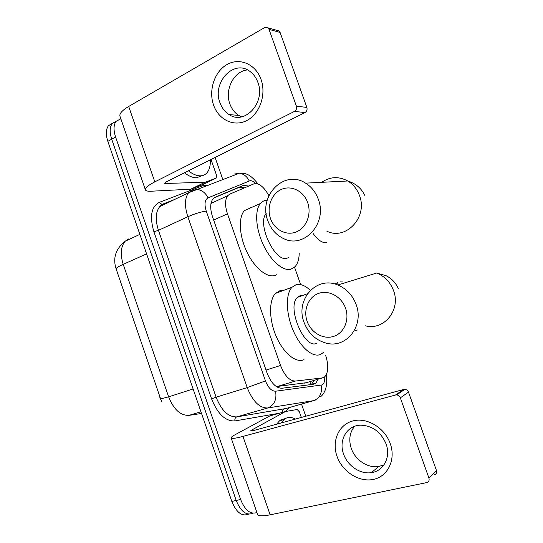 <?xml version="1.0" encoding="UTF-8"?>
<svg xmlns="http://www.w3.org/2000/svg" width="543" height="543" viewBox="0 0 543 543"><rect width="100%" height="100%" fill="white"/><g stroke="black" fill="none" stroke-linecap="round" stroke-linejoin="round"><path stroke-width="0.81" d="M135.56 325.664L160.07 397.286M276.326 386.575L306.313 382.7M268.873 195.636C263.83 186.663 258.828 182.747 253.866 183.88L229.784 194.123L227.734 195.67C224.917 199.58 224.829 205.634 227.469 213.84L280.534 365.466C284.613 375.736 289.541 380.935 295.311 381.064L322.216 377.955L324.816 376.747C328.467 372.349 328.725 365.174 325.596 355.224M161.766 401.671L159.839 397.361M212.727 202.057L211.186 203.102M300.666 284.586L294.537 267.21M256.914 512.531C250.479 514.703 245.042 510.352 240.603 499.479L115.591 137.012L111.702 139.198C109.51 132.363 109.686 127.143 112.238 123.532L116.29 121.082L112.238 123.532C109.686 127.143 109.51 132.363 111.702 139.198L236.205 500.463L111.702 139.198L107.84 141.356C105.654 134.549 105.844 129.343 108.417 125.732L112.455 123.268M252.963 513.216C246.393 515.864 240.807 511.615 236.205 500.463C240.807 511.615 246.393 515.864 252.963 513.216M248.592 514.14C241.995 516.766 236.409 512.531 231.834 501.433L107.84 141.356M248.796 186.039L243.373 185.401L215.143 197.211L212.992 198.813C210.107 202.743 209.965 208.763 212.564 216.888L267.007 372.851C271.066 383.073 276.041 388.204 281.932 388.252L313.291 384.295L315.863 383.1L318.191 379.157M313.956 380.419L311.404 384.532M215.096 157.477L222.854 179.624M301.514 404.087L305.77 416.237M115.591 137.012C113.385 130.164 113.548 124.931 116.087 121.327L120.845 118.788M213.908 197.937L239.368 187.267L244.649 187.803M276.604 424.219L279.502 420.811L281.002 419.78L285.245 418.605C288.353 416.922 291.754 417.072 295.426 419.067M280.867 423.058L285.231 418.612M390.268 443.651C396.057 459.609 387.906 476.455 373.469 479.388C359.113 482.557 342.28 471.663 337.013 456.344C331.542 441.065 338.703 424.565 352.835 420.94C366.878 417.092 384.695 427.633 390.268 443.651M343.59 454.063C347.513 465.833 360.301 474.514 371.426 472.634C383.677 471.148 391.041 457.057 386.073 443.909C380.996 432.065 372.634 425.821 360.993 425.183C347.099 425.04 338.282 440.095 343.59 454.063M383.982 464.883L378.681 466.512C367.713 468.405 355.122 459.935 351.267 448.396C348.538 439.871 349.638 432.52 354.565 426.336M403.734 389.426L404.902 389.317C406.605 389.541 407.807 390.485 408.499 392.155L400.34 397.829C399.628 396.118 398.406 395.148 396.668 394.917L395.48 395.019L403.734 389.426L253.629 430.511L250.594 430.877L251.599 430.104L285.503 411.506L297.15 409.503L299.342 411.75L301.338 417.452M285.224 411.608L269.742 415.958L235.411 434.549C232.648 436.049 231.209 437.142 231.101 437.821C231.223 438.941 235.18 438.472 242.965 436.409L395.48 395.019M269.742 415.958L285.326 411.553M231.203 438.113L257.463 514.106C257.898 516.142 262.12 516.379 270.129 514.832L426.676 482.598C428.78 481.919 429.527 480.406 428.929 478.057L436.436 470.421C437.027 472.709 436.287 474.195 434.224 474.874M400.34 397.829L428.929 478.057M408.499 392.155L436.436 470.421M210.331 159.859C210.548 165.534 209.435 169.837 206.992 172.783C205.302 174.717 203.123 175.735 200.462 175.837C196.797 175.898 192.772 174.228 188.401 170.821M202.152 175.64L196.559 177.751C192.874 177.832 188.842 176.176 184.464 172.789M345.545 308.193C341.472 296.492 328.651 289.643 318.497 293.444C308.281 297.075 303.103 310.114 307.155 321.388C311.064 332.716 323.363 339.809 333.68 336.382C344.065 333.124 349.767 319.841 345.545 308.193M304.053 322.366C295.107 299.987 316.175 275.593 337.821 285C346.434 288.625 352.529 295.114 356.106 304.46C364.529 325.943 346.074 348.85 326.187 343.128C315.639 340.189 308.261 333.266 304.053 322.366M302.58 295.507L300.048 295.711L297.394 297.394C286.337 307.012 304.684 350.174 316.8 343.224M323.268 352.577L320.716 354.348C313.012 358.095 300.53 347.696 293.22 330.585C285.835 313.528 285.489 293.967 291.998 287.254L296.152 284.668C300.51 283.622 305.234 285.523 310.325 290.383M303.978 359.642C296.057 363.443 283.453 353.262 276.211 336.375C268.894 319.549 268.785 300.15 275.511 293.417L279.774 290.79L283.31 290.498M307.643 202.519C303.618 190.953 291.136 184.905 281.315 189.459C271.432 193.851 266.491 207.419 270.502 218.564C274.364 229.77 286.344 236.096 296.329 231.902C306.374 227.884 311.818 214.03 307.643 202.519M267.903 220.892C257.905 196.356 284.023 168.887 305.58 183.14C311.451 186.806 315.687 192.154 318.279 199.179C327.836 223.282 303.876 249.217 283.494 238.54C276.156 235.031 270.957 229.146 267.903 220.892M266.199 213.562C256.717 223.444 274.846 262.439 286.847 258.278L288.591 257.586M299.22 253.364C299.044 259.316 297.659 263.755 295.066 266.681L290.729 269.287C282.849 271.33 270.604 260.667 263.151 244.499C255.638 228.372 254.599 210.216 260.43 203.482C262.059 201.562 264.054 200.503 266.403 200.306L267.19 200.272M250.472 207.426L251.687 207.385M276.543 274.785L274.439 275.6C266.369 277.724 254.015 267.299 246.617 251.355C239.158 235.452 238.316 217.444 244.336 210.67L260.43 203.482M261.027 79.407C266.559 94.665 259.635 114.111 246.773 120.56C233.979 127.232 218.646 119.847 213.582 105.125C208.342 90.498 214.404 71.622 226.994 64.542C239.497 57.239 255.685 64.04 261.027 79.407M220.01 102.844C221.883 108.009 224.904 111.919 229.071 114.559C244.615 125.542 265.927 102.566 257.877 82.346C256.215 77.771 253.629 74.174 250.113 71.547C233.985 58.624 211.756 82.631 220.01 102.844M241.635 116.854L238.805 115.442C234.691 112.849 231.718 109.014 229.872 103.944C224.388 89.778 233.904 70.95 247.513 69.952M211.023 159.513L216.535 175.253L216.155 178.124L205.397 182.197L190.763 189.195L151.239 191.217C148.056 191.374 146.135 190.987 145.476 190.064C144.601 188.285 147.716 185.55 154.816 181.864L294.469 111.403C296.342 110.202 296.98 108.451 296.39 106.143L306.863 107.433C307.44 109.686 306.809 111.396 304.962 112.571L167.183 181.423C165.371 182.353 164.57 183.045 164.787 183.507L205.397 182.197M202.139 184.891L191.048 189.134M145.293 189.534L120.098 116.636C118.931 114.01 121.802 110.616 128.698 106.462L264.617 27.584L268.018 27.849L269.029 29.37L296.39 106.143M276.801 30.327L279.102 30.971L280.1 32.458L306.863 107.433M304.677 383.188L322.216 377.955M240.406 186.968L242.538 188.699M311.003 381.301L310.569 384.634M277.174 386.541L295.311 381.064M266.029 370.068L280.534 365.466M213.671 220.058L227.469 213.84M116.175 269.029C115.747 268.228 118.096 266.667 123.213 264.339L168.622 396.838L160.633 398.929L116.175 269.029C112.632 258.122 115.645 248.843 125.236 241.194C120.763 246.468 120.084 254.185 123.213 264.339L146.59 253.886M128.419 238.974L125.236 241.194L139.87 234.372M193.111 388.978L168.622 396.838C173.699 409.49 180.5 415.66 189.018 415.354L201.541 413.461M231.834 501.433L240.603 499.479M189.018 415.354L200.958 411.77M255.529 183.527C253.629 181.579 251.857 180.615 250.214 180.636L208.064 197.862C204.772 199.797 204.168 204.202 206.245 211.084L265.466 380.894C268.188 387.756 271.554 391.198 275.572 391.211L322.142 384.946C324.083 383.725 324.945 381.016 324.734 376.815M234.176 174.086L239.388 173.217C243.746 173.889 247.011 176.434 249.183 180.853M288.998 407.637L285.591 411.492M279.38 413.23L234.929 420.94C225.46 421.402 217.675 414.037 211.58 398.847L153.893 231.746C149.454 216.453 151.253 206.666 159.275 202.376L203.333 185.475L208.417 185.211M315.782 399.906L313.739 400.625L267.726 407.976L236.796 416.881L285.849 408.533M275.572 391.211C276.916 399.621 274.296 405.207 267.726 407.976C259.581 408.207 252.746 401.413 247.221 387.593L216.107 397.184C221.503 410.671 228.399 417.234 236.796 416.881C235.234 417.547 234.617 418.897 234.929 420.94M321.13 385.272C322.413 392.942 319.949 398.06 313.739 400.625L284.41 408.94C283.046 409.476 282.441 410.603 282.584 412.327M236.293 173.672L237.888 173.801M171.724 200.869L163.138 204.222L159.69 206.666C155.576 211.98 155.162 219.874 158.454 230.334L216.107 397.184L211.58 398.847M265.466 380.894L247.221 387.593L187.844 216.738L158.454 230.334L153.893 231.746M206.245 211.084C200.917 211.824 194.788 213.711 187.844 216.738C184.437 206.035 184.688 198.039 188.597 192.738L191.91 190.335L197.462 189.453C202.132 190.22 205.661 193.03 208.064 197.862M159.275 202.376L161.936 204.433L162.88 204.324M203.333 185.475L204.358 186.778M214.743 197.401L215.143 197.211M239.368 187.267L243.373 185.401M242.965 436.409L270.129 514.832M251.599 430.104L251.884 430.925M365.534 325.841C383.982 330.809 401.175 309.863 393.505 290.512C390.261 282.082 384.654 276.258 376.693 273.034L337.821 285M355.088 330.429L357.389 330.015M342.701 281.05L340.02 281.131M334.434 283.901L337.57 282.76L336.429 284.491M326.852 231.182C345.782 240.753 368.161 217.18 359.452 195.453C357.097 189.12 353.208 184.301 347.778 180.989C338.73 176.149 330.035 176.59 321.687 182.319M313.107 233.517C317.981 240.121 322.386 243.155 326.336 242.612M128.698 106.462L154.816 181.864M280.1 32.458L269.029 29.37M165.629 182.326L166.138 183.799M190.763 189.195L205.105 182.251M304.962 112.571L294.469 111.403M202.016 184.953L216.155 178.124M210.989 203.455L227.734 195.67M108.417 125.732L116.087 121.327M311.607 384.363L315.863 383.1M320.485 396.811C325.848 392.725 327.836 383.67 326.146 375.03M258.02 183.982C252.794 177.262 248.083 173.774 243.888 173.522L239.388 173.217L188.597 192.738L159.69 206.666L161.936 204.433L174.418 199.573M283.745 419.644L279.502 420.811M371.426 472.634L378.681 466.512M404.902 389.317L396.668 394.917M291.998 287.254L275.511 293.417M398.311 288.632C395.82 282.842 391.713 278.511 386.005 275.647L376.693 273.034M297.394 297.394L307.501 293.715M365.072 195.921C361.631 188.496 355.869 183.52 347.778 180.989L305.58 183.14M229.071 114.559L238.805 115.442M279.102 30.971L268.018 27.849"/></g></svg>

